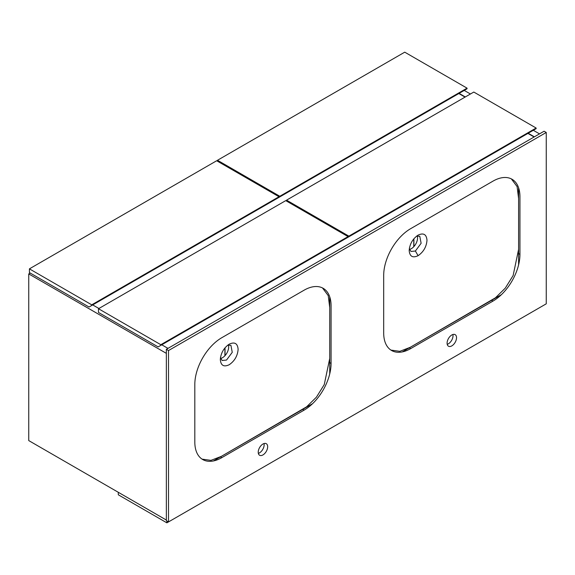 <?xml version="1.0" encoding="UTF-8"?>
<svg xmlns="http://www.w3.org/2000/svg" width="575" height="575" viewBox="0 0 575 575"><rect width="100%" height="100%" fill="white"/><g stroke="black" fill="none" stroke-linecap="round" stroke-linejoin="round"><path stroke-width="0.86" d="M539.508 133.874L533.298 130.288M470.436 93.998L464.226 90.412M534.376 136.836L528.173 133.249M465.304 96.952L459.102 93.373M168.489 521.899L166.865 522.833L118.299 494.787L118.299 492.301L166.355 520.044L28.75 440.594L28.75 273.916L30.231 273.06M167.972 348.378L161.769 344.792M98.9 308.495L92.697 304.915M166.355 353.359L28.75 273.916M534.11 136.987L527.9 133.407M277.114 198.44L467.058 88.78L467.058 88.155L404.735 52.167L217.487 160.274L217.487 161.216M467.058 88.155L279.809 196.262L217.487 160.274M279.809 196.262L279.809 196.887M279.004 197.354L279.004 196.729L216.674 160.748L29.426 268.856L29.426 272.593L89.053 307.014L279.004 197.354M279.004 196.729L91.748 304.836L29.426 268.856M91.748 304.836L91.748 305.462M220.584 358.412L220.584 356.924M224.904 355.752L224.904 347.954M225.041 355.602L225.041 347.789M346.186 238.323L536.13 128.656L536.13 128.031L473.807 92.05L286.558 200.158L286.558 201.092M536.13 128.031L348.881 236.138L286.558 200.158M348.881 236.138L348.881 236.763M413.77 238.912L413.77 246.711M409.457 249.37L409.457 247.882M413.907 246.56L413.907 238.747M348.076 237.231L348.076 236.605L285.746 200.625L98.497 308.732L98.497 312.469L158.125 346.897L348.076 237.231M348.076 236.605L160.82 344.713L98.497 308.732M160.82 344.713L160.82 345.338M465.038 97.11L458.828 93.531M166.865 522.833L166.865 520.957M416.616 236.117L419.779 236.253L421.123 243.29L415.394 251.016L411.003 251.455L409.307 248.781M409.184 250.549C409.716 256.493 412.677 258.204 418.09 255.688C423.495 251.958 426.463 246.819 426.995 240.271C426.463 234.334 423.502 232.616 418.097 235.125L418.09 235.132C412.685 238.855 409.709 244.001 409.184 250.549L409.184 250.549M511.355 178.89L517.098 186.58L518.592 198.519L518.592 249.406L513.13 275.533L505.288 288.125L495.456 297.785L410.147 347.35L399.812 351.325L390.928 350.089M409.472 249.428A8.776 5.067 120 0 0 411.341 248.68A8.776 5.067 120 0 0 417.263 235.937M518.592 264.874L518.592 187.781M402.241 351.914L501.386 294.68M227.75 345.158L230.913 345.295L232.257 352.331L226.521 360.058L222.137 360.496L220.441 357.822M229.231 344.166C223.819 347.897 220.843 353.043 220.318 359.591C220.843 365.535 223.812 367.245 229.224 364.73C234.629 361.007 237.597 355.86 238.122 349.312C237.597 343.376 234.636 341.658 229.231 344.166L229.224 344.173M322.482 287.931L328.232 295.622L329.727 307.56L329.727 358.448L324.264 384.574L316.423 397.167L306.59 406.827L221.282 456.399L210.946 460.367L202.055 459.13M220.606 358.469A8.776 5.067 120 0 0 222.475 357.722A8.776 5.067 120 0 0 228.39 344.978M329.727 373.915L329.727 296.822M213.375 460.963L312.52 403.722M262.947 454.926A6.677 3.853 120 0 0 267.31 449.046A6.677 3.853 120 0 0 266.283 443.692A6.677 3.853 120 0 0 262.947 444.022A6.677 3.853 120 0 0 258.585 449.909A6.677 3.853 120 0 0 259.605 455.256A6.677 3.853 120 0 0 262.947 454.926M258.355 453.38A6.677 3.853 120 0 0 259.44 452.906A6.677 3.853 120 0 0 264.033 443.541M451.813 345.884A6.677 3.853 120 0 0 456.176 339.998A6.677 3.853 120 0 0 455.156 334.65A6.677 3.853 120 0 0 451.813 334.981A6.677 3.853 120 0 0 447.451 340.867A6.677 3.853 120 0 0 448.478 346.215A6.677 3.853 120 0 0 451.813 345.884M447.221 344.339A6.677 3.853 120 0 0 448.306 343.857A6.677 3.853 120 0 0 452.906 334.499M168.511 350.556L166.355 349.312L544.094 131.222L546.25 132.473L168.511 350.556L168.511 521.913L166.355 520.663L166.355 349.312M168.511 521.913L546.25 303.823L546.25 132.473M194.817 384.438L194.817 442.074A38.158 22.03 120 0 0 202.723 459.54A38.158 22.03 120 0 0 221.799 457.657L304.096 410.14A38.158 22.03 120 0 0 331.078 363.407L331.078 305.771A38.158 22.03 120 0 0 323.172 288.305A38.158 22.03 120 0 0 304.096 290.195L221.799 337.705A38.158 22.03 120 0 0 194.817 384.438M383.69 275.396L383.69 333.033A38.158 22.03 120 0 0 391.589 350.498A38.158 22.03 120 0 0 410.672 348.608L492.962 301.099A38.158 22.03 120 0 0 519.944 254.366L519.944 196.729A38.158 22.03 120 0 0 512.038 179.263A38.158 22.03 120 0 0 492.962 181.154L410.672 228.663A38.158 22.03 120 0 0 383.69 275.396M415.394 251.016L418.09 255.688M518.592 253.589L519.944 254.366M491.611 300.322L492.962 301.099M409.321 347.832L410.672 348.608M329.727 362.631L331.078 363.407M302.745 409.364L304.096 410.14M220.455 456.873L221.799 457.657"/></g></svg>
